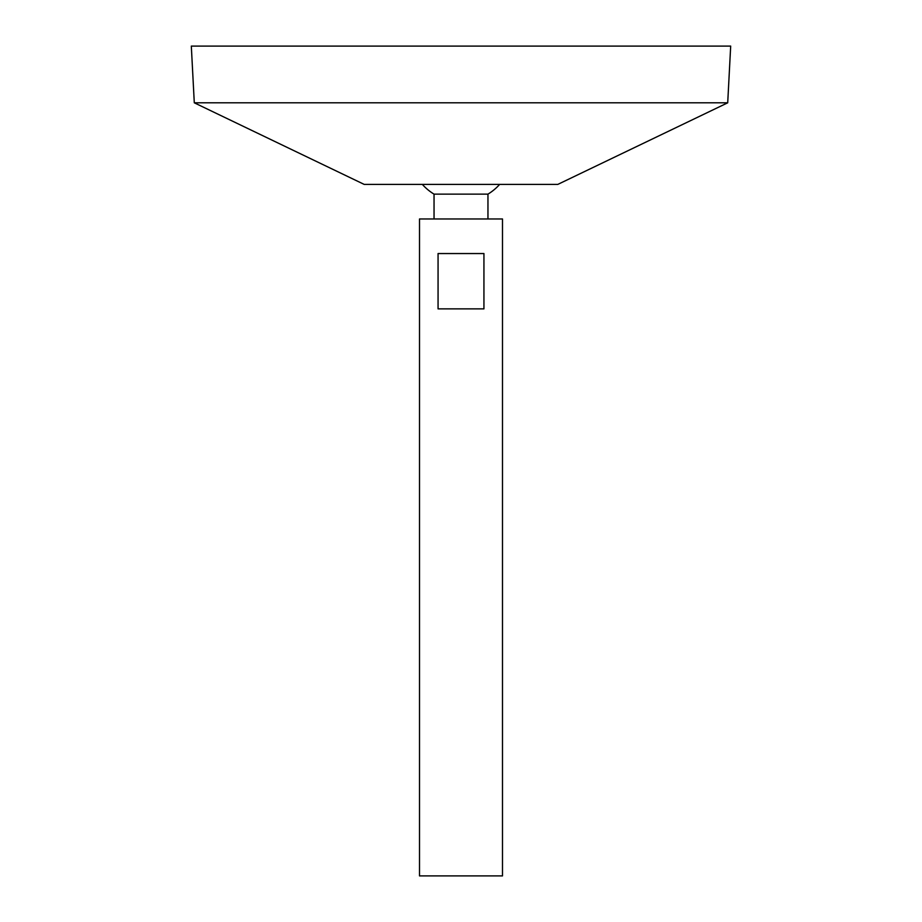 <?xml version="1.0" encoding="UTF-8"?>
<svg xmlns="http://www.w3.org/2000/svg" width="922" height="922" viewBox="0 0 922 922"><rect width="100%" height="100%" fill="white"/><g stroke="black" fill="none" stroke-linecap="round" stroke-linejoin="round"><path stroke-width="1.38" d="M419.51 875.9L502.49 875.9L502.49 218.975L419.51 218.975L419.51 875.9M483.935 253.55L483.935 308.87L438.065 308.87L438.065 253.55L483.935 253.55M434.043 218.975L434.043 194.139L487.957 194.139A51.863 51.863 0 0 0 499.655 184.4M194.288 102.803L364.19 184.4L557.81 184.4L727.712 102.803L730.685 46.1L191.315 46.1L194.288 102.803L727.712 102.803M487.957 218.975L487.957 194.139M422.345 184.4A51.863 51.863 0 0 0 434.043 194.139"/></g></svg>
